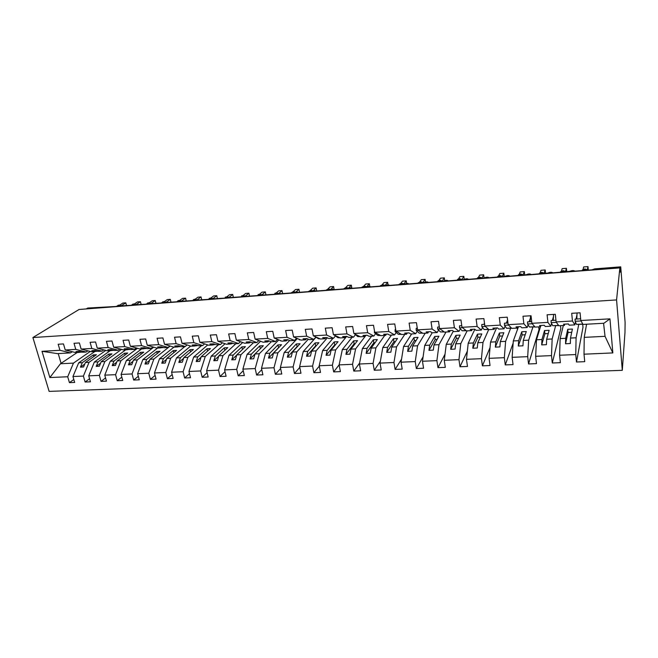 <?xml version="1.0" encoding="UTF-8"?>
<svg xmlns="http://www.w3.org/2000/svg" width="658" height="658" viewBox="0 0 658 658"><rect width="100%" height="100%" fill="white"/><g stroke="black" fill="none" stroke-linecap="round" stroke-linejoin="round"><path stroke-width="0.99" d="M622.295 370.322L624.977 332.545L625.1 322.362L620.724 266.852L620.19 272.149L619.861 267.905L79.05 309.49L32.9 337.538L49.12 391.387L622.295 370.322L616.571 299.933L32.9 337.538M578.752 324.468L576.087 337.784L570.494 338.064L572.427 329.041L567.739 329.296L565.691 338.311L560.139 338.59L559.596 355.254L560.369 362.665L552.292 362.994L551.494 355.608L552.152 338.985L546.658 339.265L549.142 330.3L544.536 330.546L541.945 339.503L536.5 339.775L535.645 356.307L536.476 363.635L528.555 363.956L527.7 356.652L528.662 340.17L523.274 340.441L526.285 331.533L521.769 331.772L518.652 340.68L513.306 340.943L512.146 357.335L513.034 364.59L505.262 364.91L504.349 357.672L505.615 341.337L500.327 341.601L503.847 332.742L499.406 332.981L495.787 341.831L490.547 342.094L489.091 358.339L490.037 365.527L482.404 365.84L481.442 358.676L482.988 342.473L477.807 342.736L481.812 333.935L477.453 334.165L473.349 342.958L468.2 343.221L466.473 359.326L467.468 366.448L459.975 366.753L458.963 359.655L460.789 343.591L455.69 343.846L460.172 335.103L455.887 335.333L451.322 344.068L446.264 344.323L444.265 360.296L445.31 367.353L437.957 367.649L436.896 360.625L438.985 344.693L433.984 344.94L438.919 336.246L434.708 336.477L429.69 345.162L424.731 345.409L422.469 361.25L423.563 368.233L416.341 368.529L415.231 361.571L417.575 345.771L412.665 346.018L418.036 337.373L413.898 337.595L408.445 346.231L403.576 346.478L401.059 362.188L402.202 369.105L395.113 369.393L393.961 362.5L396.552 346.832L391.732 347.07L397.514 338.483L393.459 338.697L387.587 347.284L382.8 347.523L380.044 363.109L381.229 369.961L374.27 370.24L373.07 363.413L375.899 347.868L371.161 348.107L377.355 339.569L373.366 339.783L367.09 348.312L362.385 348.551L359.4 364.006L360.633 370.799L353.79 371.079L352.548 364.31L355.608 348.896L350.953 349.127L357.541 340.638L353.617 340.852L346.955 349.332L342.333 349.562L339.125 364.894L340.392 371.622L333.672 371.902L332.397 365.19L335.67 349.9L331.097 350.13L338.056 341.691L334.198 341.897L327.166 350.327L322.626 350.558L319.204 365.766L320.512 372.436L313.907 372.699L312.591 366.054L316.079 350.887L311.588 351.109L318.908 342.719L315.116 342.925L307.722 351.306L303.256 351.528L299.629 366.621L300.969 373.226L294.48 373.497L293.123 366.909L296.824 351.857L292.407 352.079L300.073 343.739L296.347 343.937L288.607 352.269L284.223 352.491L280.39 367.46L281.772 374.015L275.389 374.27L273.999 367.74L277.898 352.811L273.547 353.025L281.55 344.734L277.89 344.932L269.813 353.214L265.503 353.436L261.481 368.291L262.896 374.78L256.62 375.035L255.197 368.562L259.285 353.749L255.008 353.963L263.34 345.721L259.729 345.911L251.34 354.152L247.095 354.366L242.892 369.105L244.34 375.537L238.171 375.792L236.716 369.377L240.984 354.67L236.781 354.884L245.418 346.684L241.873 346.881L233.171 355.065L229 355.271L224.608 369.903L226.089 376.277L220.027 376.524L218.538 370.166L222.98 355.575L218.851 355.789L227.791 347.638L224.304 347.827L215.298 355.962L211.193 356.167L206.637 370.693L208.15 377.009L202.187 377.256L200.665 370.947L205.28 356.471L201.216 356.677L210.445 348.576L207.007 348.756L197.721 356.85L193.682 357.055L188.961 371.457L190.499 377.733L184.635 377.972L183.089 371.721L187.867 357.343L183.87 357.549L193.378 349.497L189.998 349.678L180.432 357.722L176.459 357.919L171.573 372.222L173.144 378.44L167.371 378.671L165.791 372.477L170.735 358.207L166.795 358.413L176.574 350.401L173.251 350.582L163.414 358.577L159.507 358.774L154.466 372.971L156.061 379.131L150.386 379.362L148.782 373.218L153.873 359.062L149.999 359.252L160.042 351.29L156.76 351.471L146.676 359.424L142.827 359.613L137.637 373.703L139.266 379.814L133.673 380.044L132.044 373.95L137.283 359.893L133.467 360.091L143.757 352.17L140.532 352.343L130.194 360.255L126.41 360.444L121.08 374.427L122.725 380.489L117.231 380.719L115.569 374.673L120.949 360.716L117.198 360.905L127.734 353.033L124.559 353.206L113.974 361.069L110.248 361.258L104.778 375.142L106.456 381.155L101.044 381.377L99.358 375.381L104.877 361.53L101.184 361.719L111.95 353.889L108.825 354.053L98.009 361.875L94.341 362.056L88.74 375.841L90.434 381.805L85.112 382.027L83.401 376.08L89.052 362.328L85.417 362.509L96.405 354.728L93.329 354.892L82.291 362.665L78.68 362.846L72.948 376.532L74.667 382.446L69.427 382.66L67.7 376.763L73.474 363.109L60.446 363.767L49.852 377.544L41.997 351.314L57.46 353.617L70.521 352.894L59.952 350.286L41.997 351.314M582.692 324.254L582.98 327.297L576.49 362.007L575.758 354.547L576.087 337.784M575.446 321.951L574.829 324.871L572.46 320.989L571.703 313.307L580.076 312.797L580.808 320.512L583.013 324.419L603.904 323.259L609.958 318.85L612.837 352.927L584.016 354.193L584.732 361.67L576.49 362.007M584.016 354.193L584.238 337.373L586.582 324.221M86.231 308.939L87.687 308.043L116.112 306.464C118.218 305.575 119.493 305.411 119.953 305.954L131.082 305.312C133.196 304.415 134.487 304.251 134.948 304.819L146.257 304.144C148.387 303.231 149.695 303.067 150.164 303.659L161.662 302.96C163.817 302.038 165.125 301.874 165.61 302.483L177.306 301.759C179.469 300.821 180.794 300.665 181.279 301.29L193.172 300.533C195.36 299.587 196.693 299.431 197.194 300.073L209.285 299.3C211.489 298.329 212.838 298.181 213.34 298.847L225.645 298.041C227.857 297.062 229.231 296.914 229.741 297.597L242.251 296.758C244.488 295.771 245.87 295.623 246.396 296.33L259.12 295.458C261.374 294.455 262.764 294.323 263.307 295.047L276.253 294.142C278.523 293.123 279.93 292.991 280.481 293.739L293.649 292.802C295.935 291.774 297.367 291.642 297.926 292.415L311.324 291.445C313.627 290.4 315.075 290.277 315.651 291.066L329.288 290.063C331.607 289.002 333.063 288.887 333.664 289.701L347.531 288.656C349.875 287.587 351.347 287.472 351.964 288.303L366.078 287.225C368.422 286.148 369.919 286.033 370.569 286.88L384.946 285.753C387.282 284.692 388.804 284.577 389.495 285.424L404.119 284.256C406.455 283.203 407.993 283.096 408.733 283.943L423.62 282.743C425.948 281.698 427.503 281.599 428.284 282.438L443.443 281.196C445.77 280.16 447.35 280.069 448.172 280.908L463.594 279.625C465.922 278.605 467.525 278.515 468.397 279.354L484.091 278.03C486.418 277.018 488.047 276.928 488.968 277.766L504.949 276.401C507.269 275.406 508.922 275.324 509.892 276.163L526.161 274.756C528.481 273.761 530.159 273.687 531.179 274.518L547.744 273.07C550.072 272.091 551.774 272.017 552.843 272.856L569.705 271.359C572.032 270.397 573.76 270.323 574.895 271.154L591.912 269.846L594.766 268.859L620.724 266.852M555.623 325.759L552.152 338.985M560.509 325.669L560.797 328.506L552.292 362.994M563.306 325.513L560.139 338.59M532.922 327.018L528.662 340.17M538.696 326.878L539.009 329.691L528.555 363.956M540.448 326.787L536.5 339.775M510.633 328.26L505.615 341.337M513.158 343.106L505.262 364.91M517.443 329.592L517.237 327.849M518.479 326.73L513.306 340.943M485.3 326.401L481.788 326.598L484.156 329.535L488.738 329.477L482.988 342.473M490.062 347.523L482.404 365.84M496.14 328.844L496.107 327.988M496.519 327.964L490.547 342.094M467.139 330.859L460.789 343.591M467.353 351.133L459.975 366.753M474.879 329.304L468.2 343.221M446.001 332.035L438.985 344.693M445.03 354.193L437.957 367.649M453.329 331.139L446.264 344.323M425.233 333.187L417.575 345.771M423.094 356.833L416.341 368.529M432.174 332.8L424.731 345.409M404.826 334.322L396.552 346.832M401.544 359.153L395.113 369.393M411.645 333.943L403.576 346.478M384.766 335.432L375.899 347.868M380.373 361.234L374.27 370.24M391.469 335.062L382.8 347.523M366.004 335.284L355.608 348.896M359.572 363.117L353.79 371.079M371.638 336.164L362.385 348.551M365.963 335.284L365.009 336.534L360.288 336.797L353.889 333.483L352.63 326.5L345.697 326.919L346.972 333.877L353.486 337.176L348.814 337.431L346.676 336.37L335.67 349.9M339.141 364.845L333.672 371.902M352.145 337.25L342.333 349.562M327.339 337.817L316.079 350.887M319.278 366.161L313.907 372.699M332.973 338.311L322.626 350.558M308.331 339.191L296.824 351.857M299.785 367.378L294.48 373.497M316.054 337.192L303.256 351.528M289.635 340.515L277.898 352.811M280.612 368.538L275.389 374.27M297.293 338.574L284.223 352.491M271.293 341.741L259.285 353.749M261.777 369.64L256.62 375.035M278.811 339.915L265.503 353.436M253.445 342.728L240.984 354.67M243.246 370.701L238.171 375.792M260.601 341.239L247.095 354.366M235.893 343.706L222.98 355.575M225.028 371.712L220.027 376.524M242.687 342.514L229 355.271M218.612 344.669L205.28 356.471M207.114 372.691L202.187 377.256M225.061 343.739L211.193 356.167M201.611 345.615L187.867 357.343M189.496 373.637L184.635 377.972M207.722 344.924L193.682 357.055M184.873 346.544L170.735 358.207M172.157 374.55L167.371 378.671M190.656 346.075L176.459 357.919M170.159 346.05L153.873 359.062M155.107 375.43L150.386 379.362M173.901 347.153L159.507 358.774M153.684 347.185L137.283 359.893M138.328 376.286L133.673 380.044M157.599 348.057L142.827 359.613M137.464 348.296L120.949 360.716M121.812 377.124L117.231 380.719M141.544 348.946L126.41 360.444M121.491 349.373L104.877 361.53M105.56 377.931L101.044 381.377M125.727 349.826L110.248 361.258M105.765 350.418L89.052 362.328M89.554 378.72L85.112 382.027M110.157 350.689L94.341 362.056M576.054 319.056L576.992 314.598M564.696 324.139L564.383 325.455L558.815 325.768L556.117 321.926L555.319 314.294L547.102 314.787L547.925 322.395L531.894 323.308L535.077 327.084L540.539 326.779L540.934 325.471M551.552 323.423L550.787 326.212L547.925 322.395M552.383 320.43L553.485 316.432M531.894 323.308L531.039 315.75L522.987 316.235L523.867 323.769L508.149 324.665L511.784 328.375L517.147 328.079L517.624 326.779M528.111 324.83L527.198 327.519L523.867 323.769M529.147 321.77L530.397 318.094M508.149 324.665L507.228 317.189L499.332 317.666L500.269 325.118L484.847 325.998L488.927 329.65L494.191 329.354L494.742 328.062M505.105 326.195L504.053 328.803L500.269 325.118M506.347 323.086L507.573 320.027M484.847 325.998L483.877 318.595L476.129 319.064L477.116 326.442L461.99 327.306L466.497 330.892L471.663 330.604L472.288 329.321M482.52 327.511L481.343 330.069L477.116 326.442M483.967 324.386L484.485 323.259M461.99 327.306L460.962 319.977L453.362 320.43L454.407 327.742L439.56 328.589L444.479 332.117L449.546 331.838L450.245 330.563M460.353 328.803L459.054 331.311L454.407 327.742M439.56 328.589L438.483 321.326L431.023 321.778L432.117 329.016L417.55 329.847L422.855 333.318L427.84 333.038L428.597 331.772M438.59 330.053L437.167 332.52L432.117 329.016M417.55 329.847L416.424 322.659L409.103 323.103L410.238 330.267L395.935 331.081L401.627 334.494L406.512 334.223L407.343 332.964M417.221 331.287L415.675 333.721L410.238 330.267M395.935 331.081L394.767 323.966L387.578 324.394L388.763 331.492L374.723 332.298L380.776 335.654L385.58 335.391L386.468 334.132M396.231 332.487L394.578 334.889L388.763 331.492M374.723 332.298L373.505 325.241L366.448 325.669L367.682 332.701L353.889 333.483M375.611 333.672L373.851 336.041L367.682 332.701M353.486 337.176L355.353 334.823M345.812 336.419L344.8 337.653L340.17 337.916L333.425 334.659L332.125 327.733L325.315 328.145L326.639 335.045L313.331 335.802L320.388 339.01L324.953 338.755L326.014 337.529M335.44 335.967L333.483 338.286L326.639 335.045M313.331 335.802L311.991 328.951L305.304 329.354L306.661 336.189L293.583 336.929L300.961 340.087L305.435 339.841L306.562 338.615M315.881 337.077L313.825 339.38L306.661 336.189M293.583 336.929L292.201 330.143L285.638 330.538L287.028 337.307L274.189 338.039L281.863 341.157L286.263 340.91L287.431 339.692M296.602 338.228L294.504 340.449L287.028 337.307M274.189 338.039L272.766 331.311L266.309 331.706L267.74 338.409L255.123 339.133L263.085 342.193L267.411 341.954L268.62 340.754M277.577 339.421L275.513 341.502L267.74 338.409M255.123 339.133L253.667 332.463L247.318 332.849L248.79 339.495L236.378 340.202L244.62 343.221L248.872 342.983L250.073 341.847M258.882 340.581L256.842 342.547L248.79 339.495M236.378 340.202L234.89 333.598L228.655 333.968L230.152 340.556L217.963 341.255L226.467 344.233L230.654 343.994L231.83 342.925M240.491 341.708L238.484 343.566L230.152 340.556M217.963 341.255L216.441 334.708L210.305 335.078L211.835 341.609L199.851 342.292L208.611 345.22L212.731 344.998L213.891 343.978M222.404 342.81L220.43 344.562L211.835 341.609M199.851 342.292L198.297 335.802L192.268 336.164L193.83 342.637L182.036 343.311L191.05 346.198L195.097 345.976L196.24 345.006M204.622 343.887L202.68 345.549L193.83 342.637M182.036 343.311L180.457 336.871L174.526 337.233L176.122 343.649L164.525 344.307L173.778 347.161L177.759 346.939L178.886 346.018M187.127 344.94L185.211 346.519L176.122 343.649M164.525 344.307L162.913 337.932L157.081 338.286L158.701 344.644L147.293 345.294L156.777 348.107L160.692 347.885L161.81 347.013M169.92 345.968L168.029 347.473L158.701 344.644M147.293 345.294L145.657 338.969L139.924 339.314L141.569 345.623L130.35 346.264L140.055 349.028L143.905 348.814L144.999 347.983M152.985 346.98L151.126 348.419L141.569 345.623M130.35 346.264L128.688 339.997L123.046 340.334L124.716 346.585L113.678 347.218L123.589 349.949L127.389 349.735L128.466 348.937M136.321 347.967L134.495 349.34L124.716 346.585M113.678 347.218L111.983 341L106.44 341.337L108.134 347.531L97.269 348.156L107.394 350.846L111.128 350.64L112.189 349.875M119.921 348.937L118.119 350.253L108.134 347.531M97.269 348.156L95.558 341.987L90.097 342.316L91.816 348.469L81.123 349.077L91.446 351.734L95.122 351.528L96.167 350.796M103.783 349.883L102.006 351.15L91.816 348.469M81.123 349.077L79.388 342.966L74.017 343.287L75.76 349.382L65.232 349.99L63.472 343.92L58.184 344.241L59.952 350.286M87.892 350.821L86.14 352.03L75.76 349.382M90.278 351.438L73.474 363.109M73.811 379.493L69.427 382.66M94.818 351.545L78.68 362.846M70.521 352.894L72.248 351.734M609.958 318.85L580.808 320.512M575.758 354.547L559.596 355.254M551.494 355.608L535.645 356.307M527.7 356.652L512.146 357.335M504.349 357.672L489.091 358.339M481.442 358.676L466.473 359.326M458.963 359.655L444.265 360.296M436.896 360.625L422.469 361.25M415.231 361.571L401.059 362.188M393.961 362.5L380.044 363.109M373.07 363.413L359.4 364.006M352.548 364.31L339.125 364.894M332.397 365.19L319.204 365.766M312.591 366.054L299.629 366.621M293.123 366.909L280.39 367.46M273.999 367.74L261.481 368.291M255.197 368.562L242.892 369.105M236.716 369.377L224.608 369.903M218.538 370.166L206.637 370.693M200.665 370.947L188.961 371.457M183.089 371.721L171.573 372.222M165.791 372.477L154.466 372.971M148.782 373.218L137.637 373.703M132.044 373.95L121.08 374.427M115.569 374.673L104.778 375.142M99.358 375.381L88.74 375.841M83.401 376.08L72.948 376.532M67.7 376.763L49.852 377.544M346.972 333.877L333.425 334.659M572.46 320.989L556.117 321.926M574.829 324.871L569.211 325.184L568.405 323.933L563.544 324.205L564.383 325.455M565.691 338.311L565.535 343.756L570.363 343.517L570.494 338.064M550.787 326.212L545.276 326.516L544.306 325.282L539.544 325.554L540.539 326.779M541.945 339.503L541.69 344.899L546.42 344.677L546.658 339.265M527.198 327.519L521.794 327.824L520.675 326.607L516.004 326.87L517.147 328.079M518.652 340.68L518.298 346.034L522.937 345.804L523.274 340.441M504.053 328.803L498.748 329.099L497.489 327.906L492.9 328.169L494.191 329.354M495.787 341.831L495.334 347.136L499.891 346.914L500.327 341.601M481.343 330.069L476.137 330.357L474.731 329.189L470.231 329.436L471.663 330.604M473.349 342.958L472.806 348.222L477.28 348.008L477.807 342.736M459.054 331.311L453.938 331.591L452.4 330.439L447.983 330.686L449.546 331.838M451.322 344.068L450.689 349.291L455.081 349.077L455.69 343.846M437.167 332.52L432.15 332.8L430.48 331.665L426.145 331.912L427.84 333.038M429.69 345.162L428.975 350.336L433.285 350.13L433.984 344.94M415.675 333.721L410.748 333.993L408.955 332.874L404.695 333.113L406.512 334.223M408.445 346.231L407.647 351.364L411.883 351.158L412.665 346.018M394.578 334.889L389.733 335.161L387.817 334.058L383.639 334.297L385.58 335.391M387.587 347.284L386.707 352.375L390.868 352.178L391.732 347.07M373.851 336.041L369.097 336.304L367.065 335.226L362.961 335.457L365.009 336.534M367.09 348.312L366.136 353.371L370.224 353.173L371.161 348.107M346.676 336.37L342.637 336.592L344.8 337.653M346.955 349.332L345.927 354.341L349.941 354.152L350.953 349.127M333.483 338.286L328.893 338.541L326.648 337.488L322.683 337.71L324.953 338.755M327.166 350.327L326.072 355.295L330.012 355.106L331.097 350.13M313.825 339.38L309.309 339.627L306.965 338.599L303.067 338.812L305.435 339.841M307.722 351.306L306.554 356.241L310.428 356.052L311.588 351.109M294.504 340.449L290.071 340.696L287.62 339.676L283.787 339.89L286.263 340.91M288.607 352.269L287.373 357.162L291.181 356.981L292.407 352.079M275.513 341.502L271.154 341.749L268.604 340.745L264.845 340.959L267.411 341.954M269.813 353.214L268.522 358.075L272.264 357.894L273.547 353.025M256.842 342.547L252.557 342.777L249.917 341.79L246.215 342.004L248.872 342.983M251.34 354.152L249.982 358.972L253.659 358.791L255.008 353.963M238.484 343.566L234.273 343.797L231.542 342.826L227.907 343.032L230.654 343.994M233.171 355.065L231.748 359.844L235.375 359.671L236.781 354.884M220.43 344.562L216.285 344.792L213.48 343.838L209.902 344.035L212.731 344.998M215.298 355.962L213.825 360.716L217.387 360.543L218.851 355.789M202.68 345.549L198.601 345.779L195.706 344.833L192.185 345.031L195.097 345.976M197.721 356.85L196.191 361.563L199.695 361.39L201.216 356.677M185.211 346.519L181.205 346.75L178.228 345.812L174.765 346.009L177.759 346.939M180.432 357.722L178.844 362.402L182.291 362.229L183.87 357.549M168.029 347.473L164.089 347.695L161.037 346.782L157.632 346.972L160.692 347.885M163.414 358.577L161.786 363.224L165.174 363.06L166.795 358.413M151.126 348.419L147.244 348.633L144.118 347.728L140.771 347.918L143.905 348.814M146.676 359.424L144.99 364.03L148.33 363.866L149.999 359.252M134.495 349.34L130.671 349.554L127.479 348.658L124.181 348.847L127.389 349.735M130.194 360.255L128.466 364.828L131.748 364.672L133.467 360.091M118.119 350.253L114.36 350.459L111.095 349.579L107.854 349.76L111.128 350.64M113.974 361.069L112.197 365.609L115.43 365.453L117.198 360.905M102.006 351.15L98.305 351.356L94.974 350.484L91.783 350.665L95.122 351.528M98.009 361.875L96.191 366.383L99.374 366.226L101.184 361.719M86.14 352.03L82.497 352.227L79.108 351.372L75.958 351.553L79.363 352.4L75.744 352.606L65.232 349.99M80.391 351.701L79.363 352.4M82.291 362.665L80.432 367.148L83.566 366.991L85.417 362.509M77.183 352.524L60.446 363.767M612.837 352.927L605.039 336.32L584.238 337.373M605.039 336.32L603.575 323.275M616.571 299.933L619.861 267.905M58.217 353.576L61.12 363.463M93.329 354.892L93.798 356.57M84.775 364.055L80.432 367.148M108.825 354.053L109.302 355.814M100.6 363.167L96.191 366.383M124.559 353.206L125.045 355.04M116.672 362.262L112.197 365.609M140.532 352.343L141.042 354.267M133.006 361.324L128.466 364.828M156.76 351.471L157.278 353.486M149.596 360.37L144.99 364.03M173.251 350.582L173.778 352.696M166.458 359.391L161.786 363.224M189.998 349.678L190.54 351.898M183.59 358.38L178.844 362.402M207.007 348.756L207.566 351.101M201.003 357.335L196.191 361.563M224.304 347.827L224.871 350.303M218.703 356.258L213.825 360.716M241.873 346.881L242.457 349.497M236.699 355.147L231.748 359.844M259.729 345.911L260.338 348.691M255 353.996L249.982 358.972M277.89 344.932L278.647 347.753M278.482 347.761L268.522 358.075M296.347 343.937L297.284 346.766M296.923 346.791L287.373 357.162M315.116 342.925L315.675 345.795L316.243 345.771M315.675 345.795L306.554 356.241M334.198 341.897L334.749 344.792L335.531 344.751M334.749 344.792L326.072 355.295M353.617 340.852L354.144 343.772L355.147 343.723M354.144 343.772L345.927 354.341M373.366 339.783L373.876 342.736L375.109 342.67M373.876 342.736L366.136 353.371M393.459 338.697L393.953 341.675L395.417 341.601M393.953 341.675L386.707 352.375M413.898 337.595L414.375 340.597L416.086 340.515M414.375 340.597L407.647 351.364M434.708 336.477L435.168 339.503L437.126 339.405M435.168 339.503L428.975 350.336M455.887 335.333L456.331 338.393L458.544 338.278M456.331 338.393L450.689 349.291M477.453 334.165L477.873 337.258L480.356 337.126M477.873 337.258L472.806 348.222M499.406 332.981L499.8 336.106L502.572 335.958M499.8 336.106L495.334 347.136M521.769 331.772L522.139 334.93L525.191 334.766M522.139 334.93L518.298 346.034M544.536 330.546L544.89 333.729L548.246 333.548M544.89 333.729L541.69 344.899M567.739 329.296L568.06 332.504L571.728 332.315M568.06 332.504L565.535 343.756M120.99 305.723L119.263 305.131M126.533 305.666L125.793 302.836L121.557 305.583L121.755 306.036M126.583 305.666L125.793 302.836L122.89 303.058L119.707 305.123M120.924 305.6L121.557 305.583L121.426 306.028M120.957 305.641L121.524 305.608M135.696 304.506L133.977 303.988M141.149 304.539L140.417 301.693L136.272 304.448L136.469 304.901M141.182 304.539L140.417 301.693L137.473 301.923L134.372 303.971M135.655 304.465L136.272 304.448M135.803 304.555L136.239 304.473M150.649 303.354L148.897 302.828M155.971 303.404L155.247 300.525L151.192 303.297L151.381 303.749M155.995 303.396L155.247 300.525L152.261 300.764L149.251 302.803M150.608 303.313L151.069 303.708M113.85 350.327L113.184 350.146M165.841 302.261L164.031 301.652M171.006 302.244L170.29 299.349L166.334 302.129L166.523 302.59M171.022 302.244L170.29 299.349L167.264 299.587L164.344 301.627M165.767 302.145L166.219 302.524M165.816 302.195L166.301 302.145M130.21 349.423L128.606 348.979M179.65 300.435L182.488 298.395L185.556 298.148L186.263 301.068L185.556 298.148L181.69 300.945L181.879 301.405M181.156 300.961L181.583 301.323M146.709 348.477L144.916 348.049M201.735 299.875L201.044 296.939L197.277 299.735L197.466 300.204M201.044 296.939L197.926 297.186L195.171 299.217M163.439 347.498L161.613 347.169M217.436 298.666L216.753 295.705L213.159 298.477M216.753 295.705L213.595 295.952L210.93 297.992M180.399 346.495L178.573 346.272M233.368 297.441L232.702 294.455L229.297 297.161M232.702 294.455L229.494 294.71L226.92 296.742M197.622 345.458L195.821 345.368M249.538 296.199L248.889 293.188L245.648 295.861M248.889 293.188L245.631 293.443L243.139 295.483M215.108 344.397L213.348 344.455M265.955 294.932L265.314 291.897L262.213 294.562M265.314 291.897L262.016 292.16L259.606 294.2M232.866 343.295L231.164 343.534M282.619 293.649L281.994 290.597L279 293.262M281.994 290.597L278.638 290.852L276.319 292.909M250.904 342.16L249.259 342.621M299.538 292.349L298.929 289.265L296.026 291.963M298.929 289.265L295.524 289.536L293.287 291.593M269.237 340.992L267.707 341.658M262.715 342.053L261.292 341.51M316.72 291.025L316.12 287.916L313.298 290.663M316.12 287.916L312.665 288.188L310.518 290.26M287.859 339.783L286.477 340.688M281.501 341.009L279.017 340.005M334.165 289.685L333.581 286.551L330.818 289.372M333.581 286.551L330.069 286.822L328.021 288.903M306.751 338.607L305.6 339.668M300.616 339.947L297.021 338.401M351.791 287.834L351.314 285.161L348.641 288.089M351.314 285.161L347.745 285.44L345.508 287.826M325.776 337.801L325.175 338.5M320.068 338.862L318.447 338.763L315.305 336.699M366.786 286.798L364.516 286.107M369.763 286.296L369.327 283.746L366.712 286.765M369.327 283.746L365.7 284.034L363.57 286.436M339.857 337.76L337.908 337.686L334.174 335.012M388.047 284.832L387.628 282.315L385.21 285.35M387.628 282.315L383.943 282.603L381.92 285.029M381.122 286.074L381.541 285.605M382.166 284.98L380.406 285.695L381.5 285.539M359.992 336.641L357.705 336.575L354.596 333.853M404.234 284.157L401.586 283.228L403.897 283.804M406.619 283.401L406.216 280.859L403.971 283.779M406.216 280.859L402.474 281.147L400.821 283.277M380.489 335.498L377.856 335.457L374.41 332.718L375.389 332.668M374.41 332.718L374.468 330.81M425.504 281.994L425.109 279.379L423.02 282.356M425.109 279.379L421.309 279.675L419.755 281.83M401.364 334.338L398.361 334.313L395.121 331.542L396.56 331.459M395.121 331.542L395.162 329.526L395.672 329.494M444.701 280.604L444.315 277.873L442.39 280.834M444.315 277.873L440.449 278.178L438.993 280.357M422.609 333.154L419.236 333.154L416.193 330.341L418.134 330.226M416.193 330.341L416.226 328.301L417.295 328.243M464.227 279.255L463.824 276.344L462.072 279.288M463.824 276.344L459.901 276.648L458.552 278.86M444.249 331.953L440.49 331.969L437.66 329.115L440.103 328.975M437.66 329.115L437.677 327.059L439.322 326.968M484.082 278.038L483.663 274.789L482.092 277.725M483.663 274.789L479.674 275.102L478.44 277.355M466.283 330.727L462.122 330.76L459.523 327.873L462.484 327.7M459.523 327.873L459.523 325.8L461.76 325.669M504.242 276.59L503.831 273.21L502.449 276.13M503.831 273.21L499.776 273.522L498.657 275.825M481.788 326.598L481.779 324.509L484.633 324.345M524.73 275.019L524.344 271.598L523.151 274.509M524.344 271.598L520.215 271.927L519.22 274.271M511.611 328.202L506.602 328.284L504.472 325.307L508.544 325.077M504.472 325.307L504.447 323.201L507.943 322.996M507.367 323.029L507.639 320.528M545.564 273.415L545.194 269.969L544.199 272.856M545.194 269.969L540.999 270.298L540.144 272.692M534.929 326.911L529.468 327.01L527.584 323.991L532.248 323.728M527.584 323.991L527.552 321.861L531.705 321.622M530.085 321.713L530.595 315.782M566.752 271.779L566.406 268.308L565.617 271.17M566.406 268.308L562.138 268.637L561.43 271.088M558.683 325.587L552.769 325.71L551.141 322.65L556.413 322.346M551.141 322.65L551.091 320.504L555.936 320.224M553.238 320.38L553.608 314.392M587.915 270.15L585.151 269.007L588.277 270.125L587.989 266.613L587.397 269.451M587.989 266.613L583.638 266.951L583.087 269.459M582.906 324.238L576.507 324.386L575.15 321.277L581.055 320.948M575.15 321.277L575.084 319.114L580.644 318.793M576.827 319.015L577.05 312.978M121.286 306.069L119.114 305.098L116.894 306.102M118.021 305.773L118.654 305.164L117.511 305.896M118.884 305.139L117.938 305.345M79.865 352.063L81.469 351.972M136.033 304.934L133.829 303.955L131.287 305.197M132.669 304.687L133.368 304.021L132.11 304.851M133.599 304.004L132.628 304.218M95.616 351.183L97.294 351.092M150.986 303.782L148.749 302.795L146.076 304.161M147.515 303.609L148.289 302.861L146.849 303.848M148.511 302.844L147.524 303.067M151.2 303.322L151.143 303.774M111.605 350.295L113.316 350.196M166.153 302.614L163.529 301.652L161.268 302.993M162.534 302.548L161.605 302.968M163.653 301.677L162.641 301.899M127.858 349.39L129.387 349.299M180.851 300.895L179.395 300.467M177.668 301.545L178.795 300.5L176.698 301.808M179.009 300.484L177.01 301.783M144.365 348.469L145.706 348.395M196.405 299.653L194.982 299.258M193.024 300.55L194.76 299.258L192.35 300.599M194.587 299.275L192.646 300.574M161.144 347.531L162.287 347.465M212.238 298.419L210.799 298.025M208.899 299.324L210.585 298.033L208.249 299.374M210.404 298.049L208.512 299.357M178.195 346.585L179.132 346.527M228.326 297.177L226.862 296.783M225.011 298.082L226.648 296.791L224.617 298.115M195.525 345.615L196.257 345.573M244.677 295.927L243.156 295.516M241.363 296.824L242.563 295.557L240.968 296.857M213.143 344.636L213.653 344.603M261.284 294.669L259.704 294.233M257.969 295.549L259.112 294.274L257.574 295.582M278.161 293.394L276.5 292.933M274.838 294.249L275.908 292.974L274.427 294.282M295.302 292.103L293.567 291.609M291.955 292.933L293.386 291.617L290.869 293.016M293.147 291.634L291.543 292.966M312.723 290.803L310.889 290.268M309.35 291.593L310.716 290.277L308.15 291.683M310.461 290.293L308.931 291.626M280.505 340.877L281.106 340.844M330.423 289.487L328.482 288.903M327.018 290.236L328.317 288.911L325.71 290.334M328.054 288.928L326.59 290.268M299.316 339.832L300.237 339.783M348.419 288.163L346.363 287.513M344.957 288.854L345.771 287.554L343.542 288.961M345.919 287.546L344.529 288.887M318.447 338.763L319.698 338.697M366.712 286.83L363.997 286.115L361.653 287.571M363.191 287.447L364.368 286.115L362.747 287.48M364.071 286.14L361.99 287.127M337.908 337.686L339.503 337.595M385.308 285.49L382.972 284.675M381.714 286.024L382.38 284.717L380.061 286.156L382.446 284.684L381.27 286.057M382.52 284.708L385.358 285.465M357.705 336.575L359.663 336.468M401.265 283.253L401.717 283.22M400.541 284.577L401.586 283.228L398.764 284.708M399.126 284.248L401.191 283.228L400.089 284.61M377.856 335.457L380.176 335.325M423.464 282.808L420.775 281.747M419.681 283.104L420.651 281.756L420.191 281.788L417.772 283.253M420.314 281.78L419.22 283.137M398.361 334.313L401.067 334.165M442.883 281.32L440.144 280.242M439.133 281.608L440.029 280.25L437.093 281.764M439.676 280.275L438.664 281.64M419.236 333.154L422.337 332.981M462.615 279.798L459.835 278.721M458.906 280.086L459.728 278.721L456.726 280.25M459.358 278.753L458.429 280.119M440.49 331.969L443.994 331.772M479.369 277.199L482.701 278.252L479.855 277.166M479.016 278.531L479.756 277.174L479.271 277.207L476.696 278.712M477.568 277.808L479.312 277.174L478.53 278.573M462.122 330.76L466.053 330.538M499.718 275.628L503.099 276.681L500.212 275.587M499.463 276.96L500.129 275.595L499.636 275.628L497.004 277.15M497.843 276.278L499.669 275.595L498.97 277.002M484.156 329.535L488.532 329.288M520.412 274.024L523.842 275.085L520.914 273.983M520.264 275.357L520.84 273.991L520.338 274.024L517.649 275.562M518.455 274.723L520.371 273.991L519.762 275.398M506.602 328.284L511.43 328.013M544.947 273.457L541.97 272.346M541.427 273.728L541.912 272.354L538.655 273.942M541.46 272.387L540.909 273.769M529.468 327.01L534.765 326.713M566.423 271.812L563.396 270.693M562.952 272.075L563.338 270.693L560.016 272.297M562.878 270.726L562.425 272.116M552.769 325.71L558.552 325.389M584.666 269.04L585.192 268.999M584.855 270.389L585.151 269.007L581.754 270.627M582.404 269.928L584.641 269.007L584.32 270.43M576.507 324.386L582.799 324.04M121.475 306.052L120.99 305.69M79.602 352.244L82.011 352.104M95.352 351.364L97.828 351.224M111.35 350.475L113.892 350.336M166.293 302.598L165.841 302.236M127.611 349.571L130.054 349.431M181.114 300.945L177.973 300.722M144.127 348.65L146.364 348.526M196.594 299.653L193.526 299.522M160.906 347.72L162.929 347.605M212.394 298.411L209.318 298.313M177.964 346.766L179.757 346.667M228.466 297.161L225.34 297.079M195.303 345.804L196.865 345.721M244.801 295.911L241.601 295.829M212.921 344.825L214.245 344.751M261.399 294.644L258.109 294.562M230.835 343.83L231.912 343.764M278.26 293.369L276.401 292.9L274.871 293.271M249.053 342.81L249.876 342.769M295.401 292.078L293.049 291.609M267.584 341.782L268.135 341.749M312.805 290.778L310.37 290.268M330.497 289.462L327.964 288.903M348.485 288.138L345.837 287.521M381.665 285.58L381.245 285.654M423.505 282.808L420.709 281.714L418.143 282.776M442.908 281.311L440.079 280.209L438.014 280.81M462.64 279.798L459.778 278.688L457.631 279.321M544.906 273.465L541.937 272.313L539.412 273.144M566.209 271.828L563.363 270.652L560.723 271.548"/></g></svg>
